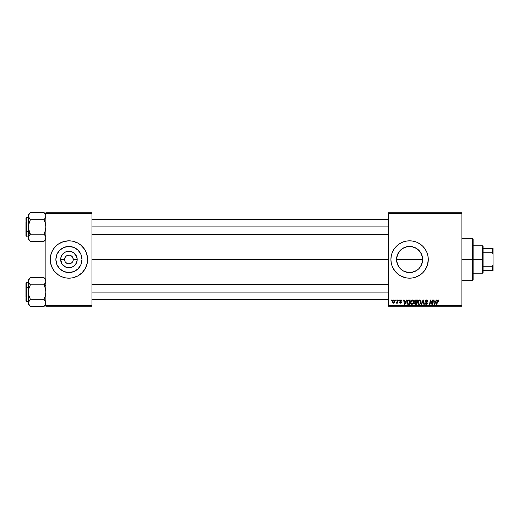 <?xml version="1.0" encoding="UTF-8"?>
<svg xmlns="http://www.w3.org/2000/svg" width="519" height="519" viewBox="0 0 519 519"><rect width="100%" height="100%" fill="white"/><g stroke="black" fill="none" stroke-linecap="round" stroke-linejoin="round"><path stroke-width="0.78" d="M68.923 246.447A13.053 13.053 0 0 0 56.616 255.14A13.053 13.053 0 0 1 68.923 246.447L73.919 247.44L78.155 250.268L80.983 254.505L81.976 259.5A13.053 13.053 0 0 1 68.923 272.553A13.053 13.053 0 0 1 55.87 259.5L56.863 254.505L59.691 250.268L63.928 247.44L68.923 246.447A13.053 13.053 0 0 1 81.23 255.14A13.053 13.053 0 0 0 68.923 246.447M56.616 263.86A13.053 13.053 0 0 0 68.923 272.553A13.053 13.053 0 0 1 56.616 263.86M65.297 261.92L66.503 263.127L65.29 261.907M68.923 263.86L67.256 263.529L65.842 262.582L68.073 263.775L70.59 263.529L69.494 263.821M65.829 256.425L67.256 255.471L69.494 255.179L67.256 255.471M50.239 259.519A18.684 18.684 0 0 0 50.596 263.139A18.684 18.684 0 0 1 50.239 259.519A18.684 18.684 0 0 0 50.596 263.139L52.445 268.31A18.684 18.684 0 0 1 50.596 263.152A18.684 18.684 0 0 0 52.445 268.31L54.482 271.353L58.543 275.038A18.684 18.684 0 0 1 53.379 269.867A18.684 18.684 0 0 0 58.556 275.044L60.113 275.978A18.684 18.684 0 0 0 63.474 277.373A18.684 18.684 0 0 1 60.113 275.978L63.5 277.38A18.684 18.684 0 0 0 65.264 277.821A18.684 18.684 0 0 1 63.526 277.386A18.684 18.684 0 0 0 65.264 277.821L68.923 278.184A18.684 18.684 0 0 1 65.29 277.827A18.684 18.684 0 0 0 72.556 277.827L77.733 275.978L82.132 272.709L85.401 268.31L87.25 263.146A18.684 18.684 0 0 0 87.607 259.519M50.239 259.481A18.684 18.684 0 0 1 50.596 255.861A18.684 18.684 0 0 0 50.239 259.481A18.684 18.684 0 0 1 50.596 255.861L50.239 259.5L50.596 263.146M50.596 255.848A18.684 18.684 0 0 1 52.445 250.69A18.684 18.684 0 0 0 50.596 255.848A18.684 18.684 0 0 1 63.474 241.627A18.684 18.684 0 0 0 60.113 243.022A18.684 18.684 0 0 1 63.474 241.627M87.25 263.146L87.516 257.671L86.186 252.351L84.461 249.12L80.776 245.059L77.733 243.022L72.569 241.173L68.923 240.816L63.5 241.62A18.684 18.684 0 0 1 65.264 241.179A18.684 18.684 0 0 0 63.526 241.614L58.543 243.962L55.715 246.291L53.386 249.12A18.684 18.684 0 0 1 58.556 243.956A18.684 18.684 0 0 0 53.379 249.133L51.66 252.351L50.596 255.854M68.923 240.816A18.684 18.684 0 0 0 65.29 241.173A18.684 18.684 0 0 1 72.556 241.173A18.684 18.684 0 0 0 68.923 240.816M73.198 258.65L72.005 256.418L69.773 255.225L71.343 255.873L72.55 257.08L73.283 259.5A4.36 4.36 0 0 1 68.923 263.86A4.36 4.36 0 0 1 64.564 259.5A4.36 4.36 0 0 0 68.923 263.86A4.36 4.36 0 0 0 73.283 259.5L77.195 259.5A8.272 8.272 0 0 1 68.923 267.772A8.272 8.272 0 0 1 60.652 259.5L64.564 259.5L64.894 257.833L65.842 256.418M72.55 261.92L71.343 263.127M50.596 263.152A18.684 18.684 0 0 0 63.474 277.373M72.582 277.821A18.684 18.684 0 0 0 74.321 277.386A18.684 18.684 0 0 1 72.582 277.821A18.684 18.684 0 0 0 74.321 277.386M74.373 277.373A18.684 18.684 0 0 0 77.733 275.978A18.684 18.684 0 0 1 74.373 277.373A18.684 18.684 0 0 0 87.25 263.152M87.516 261.329L87.607 259.5A18.684 18.684 0 0 1 68.923 278.184A18.684 18.684 0 0 1 50.239 259.5A18.684 18.684 0 0 1 68.923 240.816A18.684 18.684 0 0 1 87.607 259.5L87.516 257.671M420.993 253.136L422.388 256.918L422.388 262.095L422.648 259.5A13.053 13.053 0 0 1 409.595 272.553A13.053 13.053 0 0 1 396.542 259.5L397.548 264.528M398.138 265.754L396.801 262.108L396.542 259.5A13.053 13.053 0 0 1 409.595 246.447A13.053 13.053 0 0 1 422.648 259.5L422.388 256.918L422.395 262.05L420.448 266.753L418.814 268.745L420.118 267.227M415.784 270.996L417.886 269.588M418.827 268.732L416.861 270.347M413.98 271.794L409.608 272.553L413.448 271.975M405.767 271.982L404.08 271.333M403.406 270.996L400.363 268.732L398.741 266.753L396.795 262.05L396.801 256.911L398.183 253.162M399.137 267.317L400.46 268.829M392.332 266.649L395.154 271.353L397.742 273.941L400.785 275.978L405.949 277.827L409.595 278.184L413.241 277.827A18.684 18.684 0 0 0 414.992 277.386L419.975 275.038L422.803 272.709L425.132 269.88L427.474 264.924L428.279 259.5A18.684 18.684 0 0 1 409.595 278.184A18.684 18.684 0 0 1 390.911 259.5L391.268 263.146L392.332 266.649A18.684 18.684 0 0 0 402.433 276.757M402.459 276.77A18.684 18.684 0 0 0 404.152 277.373M404.191 277.386A18.684 18.684 0 0 0 405.936 277.821M405.962 277.827A18.684 18.684 0 0 0 413.234 277.827M415.044 277.373A18.684 18.684 0 0 0 416.725 276.77M416.763 276.757A18.684 18.684 0 0 0 427.916 263.152M427.922 263.139A18.684 18.684 0 0 0 428.188 261.349M428.188 261.31A18.684 18.684 0 0 0 428.279 259.519M91.967 259.5L388.42 259.5L91.967 259.5M64.894 261.167L64.564 259.5A4.36 4.36 0 0 1 68.923 255.14A4.36 4.36 0 0 1 73.283 259.5L72.952 261.167M407.039 272.3L409.608 272.553L404.567 271.547M412.196 272.293L409.595 272.553M415.174 271.301L414.616 271.547M422.395 262.069L421.019 265.819M388.42 306.21L461.91 306.21L461.91 305.587L388.42 305.587L388.42 213.413L461.91 213.413L461.91 305.587L461.91 212.79L388.42 212.79L461.91 212.79L461.91 213.413L388.42 213.413L388.42 212.79L388.42 305.587L461.91 305.587L461.91 306.21L388.42 306.21L388.42 305.587L388.42 306.21M398.839 299.982L398.735 300.605L399.195 300.605L399.293 299.982L398.839 299.982L399.293 299.982L398.839 299.982L398.735 300.605L399.195 300.605L399.293 299.982L399.195 300.605L398.735 300.605L398.839 299.982M395.783 299.982L395.673 300.605L396.14 300.605L396.231 299.982L395.783 299.982L396.231 299.982L395.783 299.982L395.673 300.605L396.14 300.605L396.231 299.982L396.14 300.605L395.673 300.605L395.783 299.982M412.346 299.924L411.178 300.449L410.471 302.019L410.789 303.771L411.781 304.387L413.118 303.881L413.812 302.324L413.526 300.605L412.346 299.924C411.067 300.229 410.438 301.072 410.445 302.46L411.95 304.4L413.247 303.738L413.844 301.811L412.43 299.93M406.39 299.982L405.852 301.169L404.307 301.169L404.158 299.982L403.704 299.982L404.301 304.342L404.852 304.342L406.883 299.982L406.39 299.982L406.883 299.982L406.39 299.982L405.852 301.169L404.307 301.169L404.158 299.982L403.704 299.982L404.301 304.342L404.852 304.342L406.883 299.982L404.852 304.342L404.301 304.342L403.704 299.982L404.158 299.982M415.719 299.982L414.558 300.838L415.005 302.22L414.434 303.589L415.005 304.27L416.731 304.342L417.464 299.982L415.719 299.982L417.464 299.982L415.719 299.982L414.467 301.338L415.005 302.22L414.409 303.284L415.005 304.27L416.731 304.342L417.464 299.982L416.731 304.342L414.934 304.238M421.636 304.342L421.149 304.342L423.05 299.982L421.149 304.342L421.636 304.342L423.27 300.605L423.841 304.342L424.295 304.342L423.627 299.982L423.05 299.982L423.627 299.982L423.05 299.982L421.149 304.342L421.636 304.342L423.27 300.605L423.841 304.342L424.295 304.342L423.627 299.982L424.295 304.342L423.841 304.342M438.977 300.884L438.458 299.982L437.316 300.306L436.479 304.342L436.94 304.342L437.686 300.598L438.25 300.469L438.484 301.338L438.938 301.286L438.088 299.924L437.024 301.143L436.479 304.342L436.94 304.342L437.465 301.254L438.062 300.436L438.484 301.338L438.938 301.286L438.484 301.338L437.991 300.436M430.459 301.786L430.017 304.342L429.557 304.342L430.29 299.982L430.77 299.982L432.029 303.673L432.632 299.982L432.029 303.673L430.77 299.982L430.29 299.982L429.557 304.342L430.017 304.342L430.621 300.644L431.866 304.342L432.346 304.342L433.093 299.982L432.632 299.982L433.093 299.982L432.632 299.982L432.029 303.673L430.77 299.982L430.29 299.982L429.557 304.342L430.017 304.342L430.621 300.644L431.866 304.342L432.346 304.342L433.093 299.982L432.346 304.342L431.866 304.342M413.241 277.827L415.018 277.38M428.279 259.5L427.922 255.854L426.858 252.351L425.132 249.12L422.803 246.291L419.975 243.962L416.744 242.237L413.241 241.173L409.595 240.816L405.949 241.173L402.446 242.237L399.215 243.962L396.386 246.291L394.057 249.12L392.332 252.351L391.268 255.854L390.911 259.5A18.684 18.684 0 0 1 409.595 240.816A18.684 18.684 0 0 1 428.279 259.5M436.226 299.982L435.694 301.169L434.144 301.169L433.994 299.982L433.54 299.982L434.137 304.342L434.695 304.342L436.719 299.982L436.226 299.982L436.719 299.982L436.226 299.982L435.694 301.169L434.144 301.169L433.994 299.982L433.54 299.982L434.137 304.342L434.695 304.342L436.719 299.982L434.695 304.342L434.137 304.342L433.54 299.982L433.994 299.982M426.592 299.924L425.243 300.942L425.437 301.961L427.027 303.161L426.203 303.887L424.996 303.038L425.197 303.855L426.015 304.381L427.143 304.095L427.481 303.102L425.794 301.545L425.749 300.851L426.793 300.456L427.487 301.455L427.941 301.403L427.63 300.319L426.592 299.924L425.223 301.208L427.033 303.271L426.281 303.887L425.45 302.992L424.99 303.135L426.268 304.4L427.487 303.239L425.677 301.163L426.56 300.436L427.941 301.403L426.592 299.924M419.592 299.924L418.424 300.449L417.717 302.019L418.035 303.771L419.028 304.387L420.364 303.881L421.058 302.324L420.773 300.605L419.592 299.924C418.314 300.229 417.685 301.072 417.691 302.46L419.196 304.4L420.494 303.738L421.091 301.811L419.676 299.93M401.894 301.001L401.239 299.988L399.935 300.293L399.87 301.299L401.038 302.246L400.571 302.811L399.52 302.246L400.35 303.2L401.226 302.966L401.498 302.305L400.246 300.598L400.96 300.339L401.44 301.117L401.894 301.001L400.811 299.924L399.74 300.845L400.999 302.123L400.571 302.811L399.52 302.246L400.551 303.206L401.498 302.305L400.194 300.806L400.791 300.319L401.434 300.968M408.226 300.086L408.927 299.982L407.383 300.786L406.98 303.343L407.713 304.244L409.478 304.342L410.218 299.982L408.226 300.086L406.877 302.558L407.837 304.283L409.478 304.342L410.218 299.982L409.478 304.342L407.908 304.303M393.739 299.924L392.325 301.883L393.383 303.206L394.816 301.189L393.739 299.924L392.747 300.462L392.377 302.356L393.266 303.206L394.193 302.901L394.745 301.876L394.68 300.507L393.966 299.95M397.528 299.982L397.074 302.103L396.062 303.096L397.106 302.499L396.99 303.154L397.45 303.154L397.989 299.982L397.528 299.982L397.989 299.982L397.528 299.982L397.295 301.247L396.062 303.096L397.106 302.499L396.99 303.154L397.45 303.154L397.989 299.982L397.45 303.154L396.99 303.154M391.592 299.982L391.488 300.605L391.949 300.605L392.046 299.982L391.592 299.982L392.046 299.982L391.592 299.982L391.488 300.605L391.949 300.605L392.046 299.982L391.949 300.605L391.488 300.605L391.592 299.982M422.388 256.918L421.642 254.479M420.163 251.838L420.435 252.228M405.274 247.18L409.582 246.447L412.144 246.7L416.848 248.646L420.448 252.247L422.395 256.95M414.616 247.453L415.174 247.699M396.795 256.937L396.542 259.5L397.535 254.505L400.363 250.268L402.342 248.646L407.045 246.7L409.595 246.447L413.961 247.2M412.157 246.7L413.429 247.025M404.548 247.459L403.951 247.725M402.154 248.77L401.304 249.412M398.754 252.228L400.46 250.171M398.767 252.208L399.066 251.78M68.923 255.14L68.352 255.179M45.88 306.21L91.967 306.21L91.967 305.587L45.88 305.587L45.88 213.413L91.967 213.413L91.967 305.587L91.967 212.79L45.88 212.79L91.967 212.79L91.967 213.413L45.88 213.413L45.88 212.79L45.88 305.587L91.967 305.587L91.967 306.21L45.88 306.21L45.88 305.587L45.88 306.21M63.5 277.38L65.277 277.827M68.923 278.184L72.569 277.827A18.684 18.684 0 0 1 68.923 278.184M428.279 259.481A18.684 18.684 0 0 0 428.188 257.69M428.188 257.651A18.684 18.684 0 0 0 427.922 255.861M427.916 255.848A18.684 18.684 0 0 0 416.763 242.243M416.725 242.23A18.684 18.684 0 0 0 415.044 241.627M414.992 241.614A18.684 18.684 0 0 0 413.247 241.179M413.234 241.173A18.684 18.684 0 0 0 405.962 241.173M405.936 241.179A18.684 18.684 0 0 0 404.191 241.614M404.152 241.627A18.684 18.684 0 0 0 402.459 242.23M402.433 242.243A18.684 18.684 0 0 0 392.332 252.351M397.742 245.059L396.386 246.291M396.386 272.709L397.742 273.941M416.848 270.354L412.144 272.3M404.599 271.56L402.342 270.354M403.406 248.004L402.322 248.659M409.582 246.447L405.748 247.025M416.874 248.666L415.79 248.011M420.429 252.215L418.827 250.268M421.636 254.453L421.084 253.304M87.607 259.481A18.684 18.684 0 0 0 87.25 255.861M87.25 255.848A18.684 18.684 0 0 0 74.373 241.627A18.684 18.684 0 0 1 77.733 243.022A18.684 18.684 0 0 0 74.373 241.627M74.321 241.614A18.684 18.684 0 0 0 72.582 241.179A18.684 18.684 0 0 1 74.321 241.614A18.684 18.684 0 0 0 72.582 241.179M65.264 241.179A18.684 18.684 0 0 0 63.526 241.614M86.803 254.076L86.186 252.351M50.33 257.671L50.33 261.329M51.044 264.924L51.66 266.649M81.976 259.5L80.983 264.495L78.155 268.732L73.919 271.56L68.923 272.553L63.928 271.56L59.691 268.732L56.863 264.495L55.87 259.5A13.053 13.053 0 0 1 68.923 246.447A13.053 13.053 0 0 1 81.976 259.5M76.176 248.646L73.919 247.44M58.07 252.247L56.863 254.505M61.67 270.354L63.928 271.56M79.777 266.753L80.983 264.495M77.195 259.5L76.565 262.666L74.768 265.345L72.089 267.142L68.923 267.772L65.757 267.142L62.046 264.093L60.652 259.5L61.281 256.334L63.078 253.655L65.757 251.858L70.539 251.391L73.516 252.623L76.565 256.334L77.195 259.5L73.283 259.5A4.36 4.36 0 0 0 68.923 255.14A4.36 4.36 0 0 0 64.564 259.5L60.652 259.5A8.272 8.272 0 0 1 68.923 251.228A8.272 8.272 0 0 1 77.195 259.5M65.297 257.08L64.894 257.833M431.276 302.7L430.673 300.858M430.913 301.669L430.789 301.279M434.364 302.778L434.481 303.862L434.838 302.973L434.481 303.862L434.364 302.778L434.429 303.323M434.838 302.973L435.441 301.682L434.208 301.682L435.441 301.682L434.481 303.862M438.529 300.962L438.062 300.436L438.484 301.338L438.062 300.436L437.465 301.254L436.94 304.342L436.479 304.342L437.024 301.143M438.062 300.436L437.465 301.254L438.062 300.436M426.735 299.93L427.15 300.008M427.792 300.585L427.909 300.988M427.941 301.403L427.487 301.455M426.793 300.456L427.487 301.312L427.306 300.715M425.684 301.052L427.487 303.239M425.677 301.085L426.975 302.285M427.468 303.472L427.299 303.913M426.015 304.381L425.197 303.855M425.087 303.641L424.996 303.258M424.99 303.135L425.45 302.992M425.444 303.096L426.281 303.887L425.463 303.258M427.001 303.472L426.281 303.887L427.033 303.271L426.676 302.752M427.033 303.271L426.08 302.428M425.282 300.806L425.69 300.209M426.43 301.974L425.93 301.675M423.42 301.747L423.27 300.605L422.901 301.487L423.27 300.605M423.03 301.182L423.18 300.825M420.89 300.832L421.071 301.474M418.671 304.296L419.196 304.4M417.763 303.141L417.711 302.804M417.698 302.233L417.75 301.811M417.951 301.182L418.158 300.793M418.431 300.443L418.762 300.177M418.548 303.621L418.178 302.888M418.742 303.764L419.209 303.887L418.145 302.506L419.56 300.436L420.637 301.792L420.137 303.407M420.507 302.713L420.267 303.232M420.578 301.312L420.637 301.792M415.083 304.29L415.615 304.342L415.005 304.27L414.409 303.284L415.005 302.22L414.473 301.208M414.409 303.284L415.005 302.22M415.005 300.216L415.466 300.008M415.31 303.816L414.863 303.265L415.31 303.816L416.355 303.829L414.863 303.265L415.187 302.596L414.863 303.265M415.849 302.473L416.582 302.473L416.355 303.829L416.582 302.473L415.109 302.655M414.966 301.636L414.934 301.182L415.713 301.961L416.673 301.961L416.919 300.495L416.069 300.495L416.919 300.495L416.673 301.961L414.953 301.61M415.622 300.514L414.915 301.351L415.713 301.961M414.934 301.182L415.168 300.735M400.876 300.326L401.44 301.117L400.791 300.319L400.194 300.806L401.459 302.583M401.161 300.423L400.681 300.326M400.207 300.702L400.726 301.383L400.311 301.111M400.201 300.754L400.292 301.085M401.226 302.966L400.733 303.193M399.585 302.635L399.52 302.246L400.006 302.428M399.967 302.188L400.571 302.811L401.044 302.376L399.74 300.845M400.506 302.811L400.999 302.123L400.123 301.539M400.571 302.811L401.044 302.376L400.571 302.811L401.044 302.376L400.571 302.811L401.044 302.376L400.629 301.837L400.999 302.123M401.025 299.937L401.485 300.105M404.528 302.778L404.638 303.862L405.002 302.973L404.638 303.862L404.528 302.778L404.593 303.323M405.002 302.973L405.605 301.682L404.372 301.682L405.605 301.682L404.638 303.862M408.252 304.342L407.837 304.283M407.052 301.461L407.201 301.111M407.876 303.758L408.447 303.829L407.726 303.673L407.331 302.583C407.305 301.299 407.889 300.605 409.089 300.495L409.673 300.495L409.108 303.829L408.304 303.829M407.726 303.673L407.383 303.096M407.629 301.286L408.751 300.507M408.7 300.514L408.278 300.618M407.992 300.806L407.668 301.208M407.357 302.136L407.623 301.292M413.76 301.15L413.818 301.474M413.448 303.44L413.799 302.415M410.516 303.135L410.464 302.804M410.451 302.233L410.503 301.805M410.704 301.182L410.905 300.799M411.035 300.618L411.515 300.177M412.89 303.407L411.963 303.887L412.89 303.407L411.963 303.887L410.899 302.506L412.313 300.436L413.384 302.006L412.89 303.407L412.099 303.881M411.301 303.621L410.931 302.888M413.26 302.713L413.014 303.232M393.856 299.93L394.297 300.079M394.803 300.955L394.7 300.546M394.038 303.018L393.558 303.2M392.993 302.616L392.792 301.636L393.532 302.798L392.779 301.883L393.733 300.319L394.362 301.234L393.402 302.811M392.877 301.247L393.123 300.702M394.252 301.98L393.953 302.545M394.356 301.494L393.733 300.319M393.285 300.514L393.61 300.339M397.041 302.616L396.373 303.206L396.244 302.596L396.574 302.681M397.106 302.499L396.062 303.096M415.421 301.941L415.038 301.76M409.089 300.495L409.673 300.495L409.108 303.829L408.447 303.829M411.963 303.887L411.496 303.764M393.889 300.345L394.31 300.799M394.362 301.241L394.317 301.74M79.29 243.956A18.684 18.684 0 0 1 84.467 249.133A18.684 18.684 0 0 0 79.29 243.956M85.401 250.69A18.684 18.684 0 0 1 87.095 255.14A18.684 18.684 0 0 0 85.401 250.69M87.095 263.86A18.684 18.684 0 0 1 85.401 268.31A18.684 18.684 0 0 0 87.095 263.86M84.467 269.867A18.684 18.684 0 0 1 79.29 275.044A18.684 18.684 0 0 0 84.467 269.867M86.803 264.924L86.186 266.649M51.044 254.076L51.66 252.351M81.23 263.86A13.053 13.053 0 0 1 68.923 272.553A13.053 13.053 0 0 0 81.23 263.86M483.085 270.71L483.085 259.5L482.462 259.5L482.462 273.202L482.462 259.5L473.12 259.5L482.462 259.5L482.462 245.798L483.085 272.579L483.085 270.71L493.05 270.71L493.05 264.93L492.427 266.234L483.085 266.234L492.427 266.234L492.427 270.71L492.427 266.234L493.05 264.93L493.05 270.71L483.085 270.71M422.648 259.5L396.542 259.5L422.648 259.5M483.085 252.766L483.085 259.5L483.085 246.421L483.085 252.766L492.427 252.766L493.05 254.07L493.05 264.93L493.05 248.29L483.085 248.29L492.427 248.29L492.427 252.766L492.427 248.29L493.05 248.29L493.05 254.07L492.427 252.766L483.085 252.766M472.498 259.5L473.12 259.5L473.12 238.948L473.12 280.052L473.12 259.5L472.498 259.5L472.498 238.325L472.498 259.5L461.91 259.5L472.498 259.5L472.498 280.675L472.498 259.5M28.895 217.772L29.602 218.83L28.584 217.02L28.986 217.935L28.577 215.138L30.381 212.453L43.94 212.453L30.381 212.453L30.024 212.822M45.88 216.125L44.718 218.83L45.341 217.935M44.718 218.83L43.94 219.693L44.718 218.83L43.94 219.693L44.718 218.83L43.94 219.693L30.381 219.693L43.94 219.693L45.335 223.189L45.88 226.926L45.341 230.644L43.94 234.166L30.381 234.166L28.986 230.67L28.441 226.926L28.441 233.193L30.381 234.166L28.584 228.827L28.577 225.058L30.381 219.693L28.986 217.941M44.16 212.68L45.737 215.126L45.743 217.007L45.743 215.138L45.737 217.02M28.973 239.629L28.577 236.846L30.381 234.166L43.94 234.166L45.335 235.911L45.88 237.838M28.584 236.839L29.602 235.029L28.584 236.833L28.98 235.924L28.441 239.46L30.381 241.4L28.98 239.642M44.718 235.029L43.94 234.166L45.335 235.911L45.88 237.78L45.737 236.833L45.743 238.721L43.94 241.4L30.381 241.4L44.115 241.225M28.98 217.928L29.849 219.122M45.88 237.78L45.341 239.642L43.94 241.4L45.88 239.46M91.967 226.926L388.42 226.926L91.967 226.926M25.95 222.443L25.95 231.409L26.326 231.597L26.326 222.255M28.441 217.584L26.326 217.584L26.326 231.597L28.441 231.597L26.326 231.597L26.326 236.268L25.95 217.98M28.98 235.924L30.381 234.166L29.602 235.023L30.381 234.166L28.441 233.193L28.441 239.46M29.602 240.537L28.584 238.734M28.441 214.392L28.584 217.013L28.584 215.126L30.381 212.453L28.441 214.392L28.441 237.78M29.602 218.83L28.441 216.073L28.441 226.926L28.98 223.209L30.381 219.693L28.584 217.013M28.441 236.268L25.95 235.898L25.95 231.409L25.95 235.023M25.95 230.974L25.95 232.265M28.441 216.066L28.584 215.126M43.94 219.693L45.335 223.189L45.88 226.926L45.341 230.644L43.94 234.166M44.718 213.315L45.737 215.119M45.425 301.228L44.725 300.17L45.88 302.927L44.712 305.697M45.348 279.371L45.88 281.22L45.737 280.273L45.743 282.154L44.718 283.971L45.659 282.401M45.653 282.407L43.94 284.834L45.88 285.807L43.94 284.834L30.381 284.834L28.986 283.089L28.441 281.22L28.584 282.161L28.577 280.279L30.381 277.6L43.94 277.6L30.206 277.775M28.441 279.54L28.441 292.074L28.98 288.356L30.381 284.834L43.94 284.834L45.335 288.33L45.88 292.074L45.341 295.791L43.94 299.307L30.381 299.307L28.986 295.811L28.441 292.074L28.98 288.356L30.381 284.834L28.986 283.089L28.441 281.22L28.98 279.358L30.381 277.6L28.441 279.54L28.441 281.162M30.381 284.834L29.602 283.971M28.441 302.875L29.602 300.17L28.986 301.059M29.602 300.17L30.381 299.307L29.602 300.17L30.381 299.307L29.602 300.17L30.381 299.307L43.94 299.307L45.335 301.059L45.88 302.927L45.743 301.993L45.737 303.875L43.94 306.547L30.381 306.547L43.94 306.547L44.297 306.178M25.95 283.179L25.95 296.557M28.441 292.684L28.441 304.608L29.622 305.717M29.551 305.626L30.16 306.32M45.341 283.076L44.472 284.269M44.115 277.775L45.737 280.266M45.335 279.352L44.777 278.528M45.341 301.072L44.472 299.878M388.42 292.074L91.967 292.074L388.42 292.074M26.326 296.745L25.95 283.121L26.326 282.732L26.326 301.416L25.95 301.039M28.441 287.403L26.326 287.403L28.441 287.403M44.718 283.971L43.94 284.834L45.335 288.33L45.88 292.074L45.341 295.791L43.94 299.307L45.737 301.987M28.947 304.724L29.602 305.685L28.441 302.927L28.441 304.608M25.95 301.02L26.326 282.732L28.441 282.732M28.441 281.22L28.584 301.98M28.98 304.789L28.584 303.881M30.381 299.307L28.986 295.811L28.441 292.074M45.88 281.22L45.737 282.161M44.634 305.795L45.88 304.608M45.88 302.979L45.737 303.875M44.718 300.17L45.341 301.065M483.085 272.579L482.462 273.202L473.12 273.202M473.12 245.798L482.462 245.798L483.085 246.421M461.91 238.325L472.498 238.325L473.12 238.948M461.91 280.675L472.498 280.675L473.12 280.052M91.967 219.453L388.42 219.453M91.967 234.4L388.42 234.4M26.326 217.584L25.95 217.961M45.88 214.392L43.94 212.453M388.42 299.547L91.967 299.547M388.42 284.6L91.967 284.6M28.441 301.416L26.326 301.416M45.88 279.54L43.94 277.6"/></g></svg>
